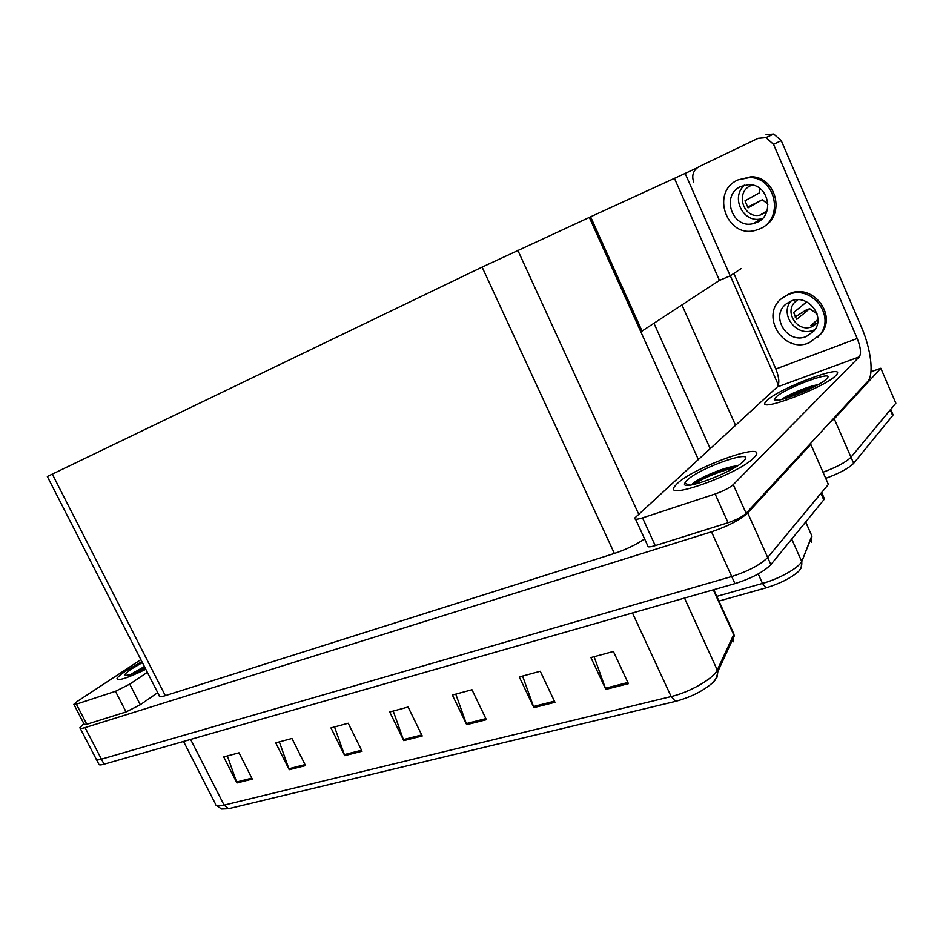 <?xml version="1.0" encoding="UTF-8"?>
<svg xmlns="http://www.w3.org/2000/svg" width="943" height="943" viewBox="0 0 943 943"><rect width="100%" height="100%" fill="white"/><g stroke="black" fill="none" stroke-linecap="round" stroke-linejoin="round"><path stroke-width="1.41" d="M730.295 275.769L778.376 385.074M870.955 371.801L880.821 368.253L895.85 403.203L850.987 457.214C846.06 462.141 836.736 467.15 823.015 472.219C836.736 467.15 846.06 462.141 850.987 457.214L890.687 409.333M880.821 368.253L834.26 418.869L830.182 422.134M640.839 331.83L719.45 280.389L674.434 178.333L696.983 167.937M719.45 280.389L730.2 275.827L741.139 268.59M685.066 173.241L730.2 275.827M642.148 331.288L590.601 216.796L589.316 217.409L698.315 459.477M590.601 216.796L674.434 178.333M821.612 492.435L767.685 557.513C760.376 564.798 748.388 571.14 731.709 576.515L101.431 759.174C97.824 760.188 96.056 760.117 96.127 758.962C96.056 760.117 97.824 760.188 101.431 759.174L731.709 576.515C748.388 571.14 760.376 564.798 767.685 557.513L828.378 484.431L810.791 444.377L747.716 512.933C740.196 519.841 728.114 526.135 711.494 531.805L85.047 727.619C81.475 728.715 79.742 728.739 79.872 727.701L83.856 723.623M809.177 444.919L810.791 444.377M589.316 217.409L482.109 267.105L47.339 476.51L159.296 695.734C159.072 696.983 161.088 696.96 165.32 695.651L614.376 553.447C625.881 549.592 635.959 544.759 644.611 538.924M810.544 539.585L811.357 542.213L811.923 536.143L810.52 532.819M805.723 521.962L811.923 536.143L801.75 561.615L801.173 567.957L798.827 571.175C791.342 577.87 780.403 583.422 766.022 587.854L718.931 601.056M892.29 413.058L892.679 415.58L853.651 463.319C848.747 468.294 839.435 473.303 825.714 478.349M628.415 683.663L613.398 651.472L590.919 657.554L605.83 689.392L628.415 683.663M594.09 656.693L605.83 689.392M554.967 702.299L540.256 671.263L519.287 676.944L533.903 707.639L554.967 702.299M522.587 676.048L533.903 707.639M486.388 719.698L471.983 689.746L452.369 695.05L466.691 724.684L486.388 719.698M455.775 694.131L466.691 724.684M252.3 779.083L239.003 752.797L223.715 756.934L236.941 782.985L252.3 779.083M227.369 755.956L236.941 782.985M305.52 765.586L291.953 738.475L275.733 742.86L289.218 769.712L305.52 765.586M279.34 741.882L289.218 769.712M362.053 751.241L348.215 723.246L330.969 727.913L344.725 755.638L362.053 751.241M334.529 726.947L344.725 755.638M422.228 735.976L408.107 707.038L389.73 712L403.769 740.656L422.228 735.976M393.219 711.057L403.769 740.656M733.206 638.234L733.265 641.806L733.913 634.05L731.862 629.523M713.768 589.693L733.913 634.05L734.173 636.148L717.894 671.451L716.951 677.38L713.238 682.249C703.702 690.747 691.113 697.125 675.471 701.392L228.465 808.729L221.57 809.023L216.159 805.31M823.133 495.877L824.465 498.894L823.769 499.884L770.867 564.609C763.594 571.965 751.606 578.307 734.927 583.634L104.048 764.207C100.441 765.209 98.661 765.127 98.709 763.948L96.504 759.693M141.851 661.573L126.197 670.732C120.621 674.422 117.557 677.05 117.003 678.606C117.792 681.2 127.388 678.1 145.8 669.318C127.388 678.1 117.792 681.2 117.003 678.606C117.557 677.05 120.621 674.422 126.197 670.732L141.851 661.573M144.916 667.585L144.043 668.045L144.916 667.585M115.459 691.313L129.733 684.135L140.295 704.739L126.067 711.941L115.459 691.313L76.371 704.173L86.803 724.283L84.222 724.33L73.99 704.598M126.067 711.941L86.803 724.283M140.295 704.739L157.717 692.645M140.861 659.64L77.078 701.545L73.837 704.315L76.371 704.173M147.332 672.324L129.733 684.135M754.058 457.579L755.567 455.834C767.201 440.805 693.258 467.48 677.086 483.712L674.693 486.376C662.34 501.358 738.994 473.94 754.058 457.579C738.994 473.94 662.34 501.358 674.693 486.376L677.086 483.712C693.258 467.48 767.201 440.805 755.567 455.834L754.058 457.579M702.688 477.96L695.793 481.673L702.688 477.96M835.875 375.491L836.783 374.454C845.895 363.102 779.001 388.316 767.048 400.445L765.598 402.048C755.72 413.482 824.819 387.644 835.875 375.491C824.819 387.644 755.72 413.482 765.598 402.048L767.048 400.445C779.001 388.316 845.895 363.102 836.783 374.454L835.875 375.491M809.931 386.713L782.82 399.219L809.931 386.713M809.224 388.657L813.585 387.054M723.859 470.698L736.235 466.62M715.124 493.991C723.411 491.055 729.446 487.932 733.253 484.631L746.113 513.322C742.377 516.752 736.353 519.888 728.055 522.728L715.124 493.991L642.537 517.884L655.232 545.62C649.244 547.376 646.662 547.258 647.523 545.266L635.582 519.239M728.055 522.728L655.232 545.62M746.113 513.322L867.595 381.561C874.22 374.913 871.049 348.981 861.23 326.573L781.252 140.625L773.543 144.314L857.211 338.478C860.7 347.366 861.395 353.495 859.297 356.867L733.253 484.631M766.011 134.708L773.708 133.989L781.252 140.625M773.543 144.314L765.893 137.584L758.113 138.303L699.011 166.663C693.223 170.223 691.455 175.386 693.706 182.14M733.831 273.423L775.841 368.996L857.211 338.478M859.297 356.867L777.28 386.96L634.945 517.848C634.038 519.711 636.56 519.723 642.537 517.884M777.28 386.96C779.708 383.553 779.224 377.565 775.841 368.996M686.905 480.376C699.576 467.622 757.406 447.595 743.791 460.95L743.614 461.127C733.241 472.372 680.221 492.105 684.724 483.24L686.905 480.376M691.29 484.938L693.022 483.311C700.178 477.264 726.864 466.113 737.261 465.972M733.76 468.117C720.146 470.757 700.248 479.515 693.518 484.525M736.353 466.537C722.621 468.353 697.961 479.079 692.127 484.219L691.349 484.926M775.865 397.251C785.118 387.821 836.983 368.772 826.681 378.756L826.587 378.862C818.878 387.325 770.572 405.855 774.533 398.96L775.865 397.251M781.393 399.561C786.662 395.365 807.503 386.394 818.1 384.638M812.182 387.762C801.715 390.98 792.768 394.563 785.33 398.535M816.119 385.722C801.668 389.765 790.246 394.351 781.83 399.455M145.257 668.245C133.152 673.974 126.397 676.214 124.983 674.964C124.865 673.95 127.093 671.923 131.69 668.87L142.358 662.575M131.101 674.233L144.385 666.536M144.939 667.62L135.238 672.713M144.55 666.866C136.452 670.85 131.454 673.75 129.556 675.553M790.941 301.112L786.297 303.835C769.677 316.07 787.346 344.808 806.348 336.486L813.833 331.087C826.433 317.261 808.021 293.167 790.941 301.112M790.729 301.194C779.401 315.092 797.047 337.441 813.609 330.144M806.725 301.843L793.652 312.51L796.658 319.418L809.66 308.679L817.039 313.925M817.899 319.429L810.839 325.5L817.44 323.036M797.896 299.768L796.045 301.088C783.197 310.931 797.212 333.244 812.088 326.667L817.605 322.848M817.392 337.582L821.212 333.586C837.349 314.538 812.277 282.983 789.539 293.65L782.619 297.847C759.021 313.972 782.796 354.226 809.106 342.828L819.903 334.753C836.076 315.657 810.933 284.032 788.159 294.723L782.619 297.847M809.66 308.679L805.546 310.306L795.126 316.989M740.974 186.372C720.582 194.765 732.027 229.279 753.198 223.632L756.699 222.489C775.252 215.452 768.58 183.637 748.601 184.687L740.974 186.372M744.581 185.146C730.094 197.17 743.284 223.668 761.26 218.8L762.439 218.505M751.441 185.335L752.396 185.076M759.339 188.058L759.386 192.867L744.982 200.812L748.058 207.861L762.368 199.739L767.967 204.218M767.048 210.761L760.082 215.098L766.635 211.951M765.964 212.481L762.734 213.531M752.231 185.04L750.805 185.618C734.797 192.148 743.402 219.2 760.082 215.098M763.288 226.898C785.767 215.723 776.384 176.388 751.041 176.765L738.098 179.865M759.516 228.96C784.293 219.707 776.313 177.166 749.532 177.543L738.133 179.854C709.949 191.629 726.77 239.145 755.732 230.269L759.516 228.96M762.368 199.739L747.563 207.177M743.532 185.417L742.601 187.256M681.978 305.06L735.54 425.293M834.26 418.869L853.651 463.319M654.041 323.461L710.185 448.573M747.716 512.933L770.867 564.609M711.494 531.805L734.927 583.634M85.047 727.619L104.048 764.207M52.278 474.046L165.32 695.651M482.109 267.105L614.376 553.447M517.79 250.225L638.706 514.218M798.827 571.175C801.09 569.018 802.069 565.824 801.75 561.615L811.805 535.872L805.676 522.021M766.022 587.854L762.486 583.434C779.331 578.837 799.758 567.262 801.633 561.321L791.731 539.078M716.798 596.353L762.486 583.434L758.219 573.933M892.679 415.58L890.251 409.934M632.458 612.962L187.999 740.172M637.185 611.606L632.505 613.068L671.145 696.559C689.863 692.245 714.04 678.229 717.352 669.884L733.666 634.663L713.297 589.823M713.238 682.249C715.407 680.587 716.951 676.98 717.894 671.451L684.5 598.062M675.471 701.392L671.145 696.559L224.092 805.11L228.465 808.729M183.543 741.457L215.322 803.695C215.346 805.982 218.269 806.454 224.092 805.11L190.604 739.43M823.769 499.884L820.917 493.413M421.721 734.939L403.333 739.618M361.558 750.239L344.301 754.624M305.037 764.608L288.806 768.745M251.828 778.14L236.528 782.03M485.869 718.625L466.243 723.611M554.437 701.191L533.443 706.531M627.873 682.508L605.359 688.237M726.994 468.612L707.828 476.816M817.369 385.05L797.896 392.748M80.202 728.338L96.127 758.962M893.115 414.967L890.711 409.392M824.465 498.894L821.659 492.529M765.893 137.584L773.708 133.989M689.639 485.15L684.724 483.24M777.716 400.197L774.533 398.96M126.374 675.388L124.983 674.964M796.752 300.522L796.045 301.088M821.212 333.586L819.903 334.753M761.26 218.8L753.198 223.632M751.041 176.765L749.532 177.543"/></g></svg>
